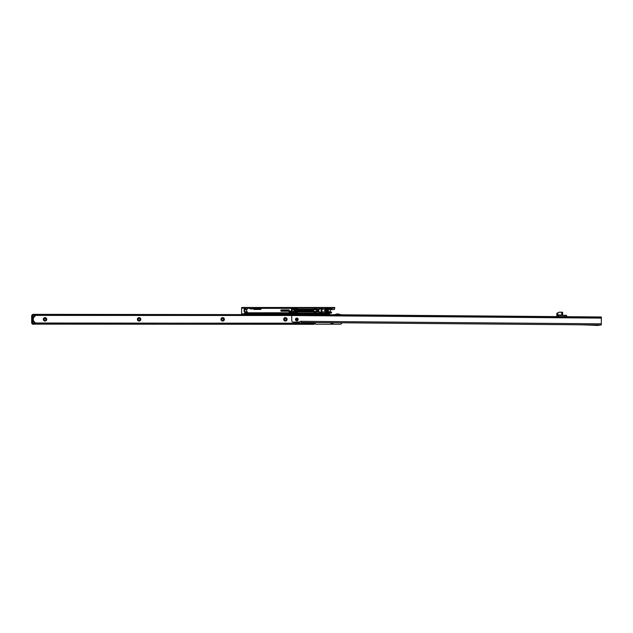<?xml version="1.0" encoding="UTF-8"?>
<svg xmlns="http://www.w3.org/2000/svg" width="633" height="633" viewBox="0 0 633 633"><rect width="100%" height="100%" fill="white"/><g stroke="black" fill="none" stroke-linecap="round" stroke-linejoin="round"><path stroke-width="0.95" d="M43.321 319.333A1.717 1.717 0 0 1 45.038 317.616A1.717 1.717 0 0 1 46.755 319.333A1.717 1.717 0 0 1 45.038 321.042A1.717 1.717 0 0 1 43.321 319.333M45.94 319.333A0.894 0.894 0 0 0 45.038 318.431A0.894 0.894 0 0 0 44.144 319.333A0.894 0.894 0 0 0 45.038 320.227A0.894 0.894 0 0 0 45.94 319.333M137.369 319.333A1.717 1.717 0 0 1 139.086 317.616A1.717 1.717 0 0 1 140.803 319.333A1.717 1.717 0 0 1 139.086 321.042A1.717 1.717 0 0 1 137.369 319.333M139.98 319.333A0.894 0.894 0 0 0 139.086 318.431A0.894 0.894 0 0 0 138.184 319.333A0.894 0.894 0 0 0 139.086 320.227A0.894 0.894 0 0 0 139.98 319.333M220.964 319.333A1.717 1.717 0 0 1 222.681 317.616A1.717 1.717 0 0 1 224.399 319.333A1.717 1.717 0 0 1 222.681 321.042A1.717 1.717 0 0 1 220.964 319.333M223.584 319.333A0.894 0.894 0 0 0 222.681 318.431A0.894 0.894 0 0 0 221.787 319.333A0.894 0.894 0 0 0 222.681 320.227A0.894 0.894 0 0 0 223.584 319.333M283.663 319.333A1.717 1.717 0 0 1 285.38 317.616A1.717 1.717 0 0 1 287.097 319.333A1.717 1.717 0 0 1 285.38 321.042A1.717 1.717 0 0 1 283.663 319.333M286.282 319.333A0.894 0.894 0 0 0 285.38 318.431A0.894 0.894 0 0 0 284.486 319.333A0.894 0.894 0 0 0 285.38 320.227A0.894 0.894 0 0 0 286.282 319.333M32.631 316.31L32.631 322.347L31.65 322.347L31.65 315.653L32.631 315.653L32.631 316.31L31.65 316.31M32.631 322.347L32.631 323.004L31.65 323.004L31.65 322.347M291.781 315.329L34.586 315.329L34.586 314.348L332.143 314.712M32.544 315.653L33.612 315.313L33.612 314.348L34.586 314.348M33.636 315.329L34.586 315.329M32.077 323.004L32.077 323.249A0.878 0.878 0 0 0 32.956 324.128L314.118 324.31L314.118 323.328L312.48 323.328L312.48 324.31M312.48 323.328L32.544 323.004M333.599 322.727A1.717 1.717 0 0 1 330.537 322.695M341.86 322.79A1.63 1.63 0 0 1 340.238 324.231L315.566 324.231L315.424 323.772A0.657 0.657 0 0 0 314.522 323.17L314.118 324.31M339.525 314.435L340.238 314.435A1.63 1.63 0 0 1 341.258 314.791M333.385 314.72L335.735 314.435M331.605 322.711A0.894 0.894 0 0 0 332.531 322.719M297.929 323.17L314.522 323.17L314.118 324.262M339.889 314.775A3.822 3.822 0 0 0 335.419 314.736M335.261 314.736A3.917 3.917 0 0 1 340.048 314.775M32.916 323.344L35.147 323.147L35.147 322.561A3.917 3.917 0 0 1 33.968 321.287A3.917 3.917 0 0 0 35.147 322.561L35.147 322.949A4.249 4.249 0 0 1 33.596 321.287L33.596 321.287A4.249 4.249 0 0 1 33.596 317.37L33.786 317.37A4.083 4.083 0 0 0 33.28 319.333A4.083 4.083 0 0 1 33.28 319.238L33.407 318.336A4.083 4.083 0 0 1 33.786 317.37A4.083 4.083 0 0 0 33.288 319.499L33.296 319.649M33.383 320.243A4.083 4.083 0 0 0 33.786 321.287A4.083 4.083 0 0 1 33.494 320.622M35.147 316.104A3.917 3.917 0 0 0 33.968 317.37A3.917 3.917 0 0 1 35.147 316.104L35.147 315.511L32.916 315.313M33.509 314.435L32.956 314.53A0.878 0.878 0 0 0 32.077 315.408L32.528 315.653M33.509 324.231L32.956 324.231L33.565 324.231L33.636 323.328M32.774 323.289L33.011 315.408L291.781 315.495L291.742 320.496A1.63 1.63 0 0 0 293.356 322.142L300.216 321.873A0.657 0.657 0 0 1 301.189 321.311L301.522 322.387M35.147 323.147L32.631 322.933M33.28 319.333A4.083 4.083 0 0 0 33.786 321.287A4.083 4.083 0 0 1 33.28 319.333M32.956 324.231A0.981 0.981 0 0 1 31.974 323.249A0.981 0.981 0 0 0 32.956 324.231L32.956 324.128M31.974 315.408A0.981 0.981 0 0 1 32.956 314.435A0.981 0.981 0 0 0 31.974 315.408L32.077 315.408M324.895 313.09L325.053 312.678L325.053 313.09L296.386 313.09L296.386 312.425L293.965 312.425L296.386 311.95L293.965 311.95L293.965 313.09L247.661 313.09L247.242 311.784L245.066 311.784L244.069 309.972M293.902 308.034L293.87 309.173M289.961 311.278L290.634 311.214L290.634 312.52L289.115 312.52L289.162 311.578L289.961 311.12M327.997 313.09L330.117 313.09L327.997 313.09L327.997 312.678L328.155 313.09L325.053 313.09M330.379 308.192L331.296 308.034M328.503 308.034L327.997 308.445L328.503 308.034M245.604 311.84L245.375 312.401L244.726 311.84L244.726 312.995L247.661 313.09M330.284 309.236L330.41 308.785L329.073 308.785L329.073 309.236L330.284 309.236L330.284 311.784L331.336 312.116L331.423 313.09L328.155 313.09M297.463 313.09L297.463 311.95L296.386 311.95L296.481 313.09L293.965 313.09L293.87 311.721L291.425 311.721L293.87 311.721L293.87 308.358L253.168 308.358M253.493 308.034L294.282 308.034M296.236 308.034L296.386 308.833L294.606 309.054L294.274 307.978L296.236 308.002L296.236 308.825M324.895 308.034L325.053 308.445L325.053 308.034L296.481 308.034L296.236 308.698M325.053 308.034L327.997 308.034M244.069 309.909L245.422 309.909L244.069 309.909L244.955 308.034L245.541 308.105L245.446 309.339M249.671 308.358L245.375 308.034M250.035 308.034L252.796 308.034M289.961 312.647L290.373 312.029L290.373 312.615M325.053 308.445L327.997 308.445M296.481 308.627L296.386 309.173L314.118 309.173L314.118 308.279L316.073 308.279L316.073 309.173L319.048 309.173M321.912 309.173L328.385 309.173L328.385 311.95L321.912 311.95M297.463 311.95L314.118 311.95L314.118 312.844L316.073 312.844L316.073 311.95L319.048 311.95M325.053 312.678L327.997 312.678M330.094 313.09L330.236 312.441L330.948 312.441L329.073 312.441L330.236 312.441M296.481 308.904L293.965 309.173M316.073 309.173L314.118 309.173M293.902 311.301L299.093 311.301L299.259 310.866L299.425 311.95M307.258 311.95L307.258 311.27L299.425 311.199M308.429 311.301L307.583 311.278L307.583 311.95M245.422 309.909L245.216 308.358L244.726 308.358M247.661 308.034L249.347 308.034M244.14 310.558L244.069 311.357L244.789 311.357M244.726 311.887L244.069 311.357M244.726 312.789L293.87 312.765M252.472 308.358L250.367 308.358M245.422 309.339L247.242 309.339L247.337 308.358M291.425 309.402L293.87 309.402L291.425 309.402L291.425 311.721M292.28 309.308L292.28 311.816L292.28 309.308L291.56 309.308M330.355 312.536L328.875 312.338L329.073 311.784L330.284 311.784L329.073 311.887L329.073 312.338L331.589 312.116L331.423 313.09L330.379 312.599M331.557 309.007L329.073 309.339L329.073 308.682L330.236 308.682L329.207 308.587M316.073 311.95L314.118 311.95M330.41 312.338L330.284 311.887M328.978 311.887L329.073 312.536M331.352 308.564L331.352 309.007L330.355 308.587M331.091 308.714L330.41 308.785M292.28 311.816L291.56 311.816M244.678 311.8L245.311 311.784M244.528 312.441L244.647 312.876M288.972 310.075L281.463 310.233L281.463 310.89L288.972 310.89L289.139 310.233L281.463 310.075A0.491 0.491 0 0 0 280.973 310.558A0.491 0.491 0 0 0 281.463 311.048L288.972 311.048L288.972 309.909L289.297 310.233L288.972 311.214L281.463 311.214A0.657 0.657 0 0 1 280.807 310.558A0.657 0.657 0 0 1 281.463 309.909L288.972 309.909M260.559 309.236L260.559 308.682L253.706 309.007L260.559 309.339L260.559 308.682L253.801 309.007L260.559 309.236L260.559 308.785M299.093 311.95L299.425 311.46M307.583 309.648L307.583 309.173L307.583 309.648M307.258 309.173L307.258 309.64L307.258 309.173M315.748 311.539L315.748 311.95M315.424 311.539L315.424 311.95L315.424 311.539M315.748 309.584L315.748 309.173L315.748 309.584M315.424 309.173L315.424 309.584L315.424 309.173M330.45 312.401L331.091 312.409M293.775 311.816L293.87 309.402M293.902 309.173L293.902 311.95M317.173 311.262L313.493 311.381L313.659 309.584L317.173 309.861M316.595 311.539L316.595 309.584M313.659 311.539L313.659 309.584M289.17 312.291L289.17 311.571M290.151 312.615L290.143 311.207L289.194 311.563M328.036 311.032L327.427 311.919L328.108 310.217L325.884 309.205L327.427 309.205L321.912 309.205M327.427 311.919L321.912 311.919M324.563 310.708L325.845 310.708L324.563 310.415M321.912 313.011L321.912 308.113L321.912 313.011L319.261 311.784L320.709 313.011L318.992 311.919M321.912 308.113L319.261 309.339L320.709 308.113L318.992 309.205M316.729 311.919L317.956 311.784L317.956 309.339L316.856 309.497A1.06 0.411 90 0 1 317.275 310.558A1.06 0.411 90 0 1 316.856 311.626L316.761 310.827M317.829 311.784L317.829 309.339M327.087 309.695L324.974 310.32L325.884 309.205M316.761 310.297L316.729 309.205M327.49 309.402L328.108 310.217L327.403 309.371L326.304 309.402M325.156 310.803L327.087 311.428L328.108 310.906L327.72 311.555L328.036 310.091M317.647 311.919L318.771 311.919M327.475 311.729L325.884 311.919L327.087 311.428M317.956 311.784L319.396 311.784L321.113 313.011L321.137 308.113L319.396 309.339L317.956 309.339M334.691 307.978L333.71 307.978L333.71 307.496L334.691 307.496L334.691 308.635A0.981 0.981 0 0 1 333.71 309.616L331.099 309.616A1.63 1.63 0 0 0 330.284 309.83M242.605 307.978L241.624 307.978L241.624 307.496L242.605 307.496L242.605 307.978L333.71 307.978M242.605 307.496L333.71 307.496M331.589 308.429L331.502 309.023L330.648 309.023L330.648 309.513L331.502 309.513A0.57 0.57 0 0 0 332.08 308.944L331.637 307.828M244.718 307.978A0.57 0.57 0 0 1 244.726 308.065L244.726 309.189L244.235 309.189L244.235 308.049L244.718 307.954M329.469 314.348L329.469 313.857L242.273 313.857L242.273 314.348M241.624 314.348L242.273 313.857M329.469 313.09L329.469 313.857M241.624 313.857L329.469 313.699M244.235 308.144L241.624 308.144L241.624 313.699M297.091 308.144L296.6 307.978M312.33 307.978L312.971 308.144M241.624 308.144L241.624 307.496M247.345 307.978L247.994 308.144M293.918 307.978L293.419 308.144M331.352 307.978L331.336 308.002A0.491 0.491 0 0 1 330.988 308.144L329.508 308.144A0.491 0.491 0 0 1 329.168 308.002L329.144 307.978M332.088 307.978L331.676 308.35A0.981 0.981 0 0 1 330.988 308.635L329.508 308.635A0.981 0.981 0 0 1 328.82 308.35L328.408 307.978M252.852 307.978L252.504 308.326A0.491 0.491 0 0 1 252.156 308.469L250.684 308.469A0.491 0.491 0 0 1 250.336 308.326L249.988 307.978M253.58 307.978L252.852 308.675A0.981 0.981 0 0 1 252.156 308.959L250.684 308.959A0.981 0.981 0 0 1 249.988 308.675L249.26 307.978M295.453 319.396A1.353 1.353 0 0 1 296.822 318.059A1.353 1.353 0 0 1 298.167 319.42A1.353 1.353 0 0 1 296.798 320.765A1.353 1.353 0 0 1 295.453 319.396A1.353 1.353 0 0 0 296.798 320.765A1.353 1.353 0 0 0 298.167 319.42A1.353 1.353 0 0 0 296.822 318.059A1.353 1.353 0 0 0 295.453 319.396M575.99 324.753L575.99 324.761A423.54 423.54 0 0 1 597.663 325.497L600.63 324.966L301.522 322.458M292.232 314.379L292.224 315.353L600.899 317.948L600.907 316.967L291.789 314.372L291.781 315.519L601.342 318.114L601.287 324.974L600.63 324.958M291.789 314.372L291.781 315.353L292.224 315.353M600.899 317.948L601.342 317.956L601.35 316.975L600.907 316.967M298.056 322.181A3.038 3.038 0 0 1 295.516 322.157M299.567 322.197A3.917 3.917 0 0 1 294.005 322.15M294.242 322.15A3.758 3.758 0 0 0 299.33 322.189M296.402 319.404A0.411 0.411 0 0 0 296.806 319.815A0.411 0.411 0 0 0 297.217 319.412A0.411 0.411 0 0 0 296.814 319A0.411 0.411 0 0 0 296.402 319.404M566.274 315.337L557.91 315.266L562.231 315.305L561.748 314.973L561.772 312.298L559.295 312.188L557.467 313.019L559.335 312.18L561.772 312.196L562.46 312.204L561.772 312.196L562.231 315.305M566.511 316.65L566.582 315.44L566.575 316.65L556.779 316.563L556.85 313.359L557.467 313.019L556.85 313.359M564.778 316.635L564.771 315.329M558.575 316.579L558.599 315.274M566.582 315.44L557.918 315.369L556.882 315.748L556.842 316.563M559.295 312.188L557.728 313.011L557.918 315.369M556.993 315.653L557.665 315.527M557.689 312.924L557.396 314.941L562.602 314.981L562.618 312.386M562.508 312.219L561.993 312.204M556.858 315.732L556.929 313.264M557.515 315.772L556.787 315.851M34.586 323.328L34.586 324.31M35.147 323.17L295.69 323.17M35.147 322.561A3.917 3.917 0 0 1 33.968 321.287M33.596 317.37A4.249 4.249 0 0 1 35.147 315.709M290.373 312.029L290.539 311.12M297.463 309.173L297.463 308.034M330.284 311.689L328.875 311.887M330.284 309.434L329.073 309.434M328.875 309.236L328.978 308.785M254.031 308.587L260.559 308.587A0.427 0.427 0 0 1 260.986 309.007A0.427 0.427 0 0 1 260.559 309.434L254.031 309.434A0.427 0.427 0 0 1 253.604 309.007A0.427 0.427 0 0 1 254.031 308.587L254.031 309.434M246.68 309.339L246.68 311.784M327.989 311.95L327.989 311.246M327.989 309.877L327.989 309.173M281.463 309.909L281.463 310.075A0.491 0.491 0 0 0 280.973 310.558A0.491 0.491 0 0 0 281.463 311.048L281.463 310.89M290.539 312.615L290.634 312.029M330.379 312.931L330.845 313.09M325.884 311.919L324.966 310.803M326.082 309.371L325.322 310.202M327 311.325L327 309.798M326.802 311.167L326.802 309.956M325.322 310.922L326.082 311.752M318.399 311.887L317.647 311.887M321.817 313.011L321.817 308.113M321.208 313.011L321.208 308.113M318.795 311.784L318.795 309.339M318.644 311.784L318.644 309.339M330.972 309.023L330.972 309.513M244.726 308.864L244.235 308.864M327.831 314.348L327.831 313.857M334.691 308.144L332.08 308.144M601.295 323.827L301.189 321.311M557.649 315.59L557.396 314.941M562.721 315.25L562.547 312.306M293.902 310.075L313.493 310.075M293.902 311.048L313.493 311.048M247.297 312.662L245.541 311.784M289.542 312.615L289.115 312.48M298.626 311.048L313.549 311.428M293.902 309.3L313.493 309.798"/></g></svg>
